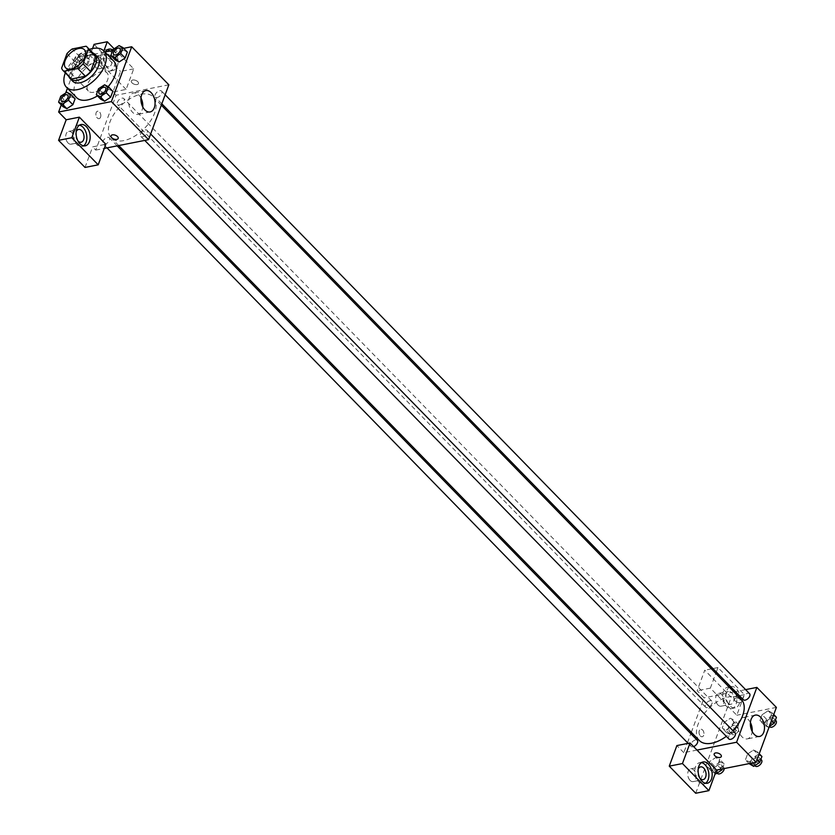 <?xml version="1.0" encoding="UTF-8"?>
<svg xmlns="http://www.w3.org/2000/svg" width="835" height="835" viewBox="0 0 835 835"><rect width="100%" height="100%" fill="white"/><g stroke="black" fill="none" stroke-linecap="round" stroke-linejoin="round"><path stroke-width="0.63" stroke-dasharray="4.17 3.13" d="M93.875 92.247A13.016 7.244 135.7 0 1 88.364 91.057A13.016 7.244 135.7 0 1 92.622 76.778A13.016 7.244 135.7 0 1 106.995 72.875A13.016 7.244 135.7 0 1 105.648 83.688A13.016 7.244 135.7 0 1 93.875 92.247M66.967 53.649L74.513 61.393L69.18 75.818L61.623 68.073M70.547 78.219A16.804 9.352 135.7 0 1 69.18 75.818M74.513 61.393A16.804 9.352 135.7 0 1 79.743 56.717L72.196 48.973M94.595 54.745A16.804 9.352 135.7 0 0 93.635 53.972L79.743 56.717M92.904 53.012A17.358 9.665 -44.3 0 0 69.378 69.096A17.358 9.665 -44.3 0 0 68.846 76.486M72.666 81.183A17.358 9.665 135.7 0 1 71.893 71.674A17.358 9.665 135.7 0 1 84.168 57.709A17.358 9.665 135.7 0 1 97.518 56.937M93.635 53.972L86.078 46.228M65.328 72.875A26.042 14.487 135.7 0 1 89.387 49.401M76.528 97.57A26.042 14.487 135.7 0 1 85.045 69.013A26.042 14.487 135.7 0 1 113.8 61.195M108.174 86.673A26.042 14.487 135.7 0 1 97.476 95.868M104.866 52.052L78.907 57.187L67.426 88.239M65.652 93.04L61.258 104.897M123.663 48.336L112.673 50.507M66.831 92.267L71.236 96.787L75.087 98.78L71.236 96.787L65.182 100.732L62.99 106.671L65.182 100.732L60.778 96.223M81.35 69.451L87.393 65.506L89.585 59.567L85.744 57.573L79.69 61.519L77.498 67.458L81.35 69.451L87.393 65.506L89.585 59.567L85.744 57.573L79.69 61.519L77.498 67.458L81.35 69.451L76.935 64.932L82.989 60.986L85.18 55.047L81.329 53.054L75.286 57.01L73.094 62.938L76.935 64.932M119.081 45.591L123.486 50.11L127.337 52.104L123.486 50.11L117.432 54.056L115.24 59.995L117.432 54.056L113.028 49.536M104.573 84.805L108.978 89.324L112.829 91.318L108.978 89.324L102.935 93.269L100.732 99.208L102.935 93.269L98.52 88.75M137.785 81.715A3.799 2.046 -159.7 0 0 134.08 79.993A3.799 2.046 -159.7 0 0 131.335 80.974A3.799 2.046 -159.7 0 0 134.184 84.21A3.799 2.046 -159.7 0 0 138.453 83.604A3.799 2.046 -159.7 0 0 137.785 81.715A3.799 2.046 20.3 0 1 138.453 83.604A3.799 2.046 20.3 0 1 134.184 84.21A3.799 2.046 20.3 0 1 131.335 80.974A3.799 2.046 20.3 0 1 134.08 79.993A3.799 2.046 20.3 0 1 137.785 81.715M114.155 48.806L133.715 68.846L126.106 89.418L112.913 92.027L116.055 95.253L95.775 150.091L92.622 146.866L105.815 144.257M126.106 89.418L99.668 62.312L86.464 64.921L78.907 57.187M168.847 84.805L116.055 95.253M112.84 50.069A10.855 6.857 -101.2 0 1 118.069 61.456A10.855 6.857 -101.2 0 1 113.132 70.422A10.855 6.857 -101.2 0 1 105.648 65.151A10.855 6.857 -101.2 0 1 104.73 53.325A10.855 6.857 -101.2 0 1 105.367 51.958M99.668 62.312L103.853 51.008M107.329 49.787A10.855 6.857 78.8 0 0 105.617 49.787A10.855 6.857 78.8 0 0 101.432 53.972A10.855 6.857 78.8 0 0 102.35 65.798A10.855 6.857 78.8 0 0 109.823 71.069A10.855 6.857 78.8 0 0 114.771 62.458A10.855 6.857 78.8 0 0 109.98 51.039M109.625 55.287A6.513 4.112 -101.2 0 1 111.942 62.082A6.513 4.112 -101.2 0 1 108.988 66.81A6.513 4.112 -101.2 0 1 105.826 65.568A6.513 4.112 -101.2 0 1 103.509 58.774A6.513 4.112 -101.2 0 1 106.462 54.045A6.513 4.112 -101.2 0 1 109.625 55.287M95.921 67.531A6.513 4.112 -101.2 0 1 93.614 60.725A6.513 4.112 -101.2 0 1 96.557 55.997A6.513 4.112 -101.2 0 1 101.86 61.592A6.513 4.112 -101.2 0 1 99.083 68.773A6.513 4.112 -101.2 0 1 95.921 67.531M133.715 68.846L120.522 71.455L112.913 92.027M94.073 44.359L120.522 71.455M86.464 64.921L92.528 48.534M140.979 98.029A10.886 6.878 78.8 0 0 133.61 93.009A10.886 6.878 78.8 0 0 129.415 97.215A10.886 6.878 78.8 0 0 130.333 109.082A10.886 6.878 78.8 0 0 137.838 114.364A10.886 6.878 78.8 0 0 142.743 106.922M95.775 150.091L104.281 148.411M118.173 138.453L118.173 138.443A3.799 2.046 -159.7 0 0 115.324 135.207A3.799 2.046 -159.7 0 0 111.045 135.813L111.045 135.813M79.44 125.198A10.855 6.857 78.8 0 0 77.728 125.198A10.855 6.857 78.8 0 0 73.532 129.383A10.855 6.857 78.8 0 0 74.451 141.209A10.855 6.857 78.8 0 0 81.934 146.48A10.855 6.857 78.8 0 0 83.521 145.833M78.02 141.073A6.513 4.112 -101.2 0 1 77.926 140.979A6.513 4.112 -101.2 0 1 76.162 131.69M68.032 142.942A6.513 4.112 -101.2 0 1 65.715 136.136A6.513 4.112 -101.2 0 1 68.668 131.408A6.513 4.112 -101.2 0 1 73.971 136.992A6.513 4.112 -101.2 0 1 71.194 144.184A6.513 4.112 -101.2 0 1 68.032 142.942M85.013 167.438L92.622 146.866M100.565 117.192A3.799 2.401 78.8 0 0 100.242 113.049A3.799 2.401 78.8 0 0 97.622 111.201A3.799 2.401 78.8 0 0 96.004 115.397A3.799 2.401 78.8 0 0 99.094 118.654A3.799 2.401 78.8 0 0 100.565 117.192M100.565 117.182A3.799 2.401 -101.2 0 1 99.094 118.654A3.799 2.401 -101.2 0 1 96.004 115.397A3.799 2.401 -101.2 0 1 97.622 111.201A3.799 2.401 -101.2 0 1 100.242 113.049A3.799 2.401 -101.2 0 1 100.565 117.182M145.196 129.895A4.342 2.411 135.7 0 1 147.033 130.291A4.342 2.411 135.7 0 1 145.614 135.051A4.342 2.411 135.7 0 1 140.823 136.355A4.342 2.411 135.7 0 1 141.272 132.755A4.342 2.411 135.7 0 1 145.196 129.895M121.952 98.154A4.342 2.411 135.7 0 1 123.799 98.551A4.342 2.411 135.7 0 1 123.35 102.152A4.342 2.411 135.7 0 1 119.415 105.001A4.342 2.411 135.7 0 1 117.578 104.605A4.342 2.411 135.7 0 1 118.027 101.004A4.342 2.411 135.7 0 1 121.952 98.154M107.454 137.357A4.342 2.411 135.7 0 1 109.291 137.754A4.342 2.411 135.7 0 1 108.842 141.365A4.342 2.411 135.7 0 1 104.918 144.215A4.342 2.411 135.7 0 1 103.081 143.818A4.342 2.411 135.7 0 1 103.53 140.217A4.342 2.411 135.7 0 1 107.454 137.357M159.704 90.681A4.342 2.411 135.7 0 1 161.541 91.078A4.342 2.411 135.7 0 1 161.092 94.689A4.342 2.411 135.7 0 1 157.168 97.538A4.342 2.411 135.7 0 1 155.331 97.142A4.342 2.411 135.7 0 1 155.78 93.541A4.342 2.411 135.7 0 1 159.704 90.681M140.875 94.282A29.34 16.324 135.7 0 1 153.306 96.964A29.34 16.324 135.7 0 1 150.269 121.325A29.34 16.324 135.7 0 1 123.737 140.624A29.34 16.324 135.7 0 1 111.305 137.942A29.34 16.324 135.7 0 1 114.343 113.57A29.34 16.324 135.7 0 1 140.875 94.282M699.333 740.53A29.34 16.324 135.7 0 1 708.925 708.351A29.34 16.324 135.7 0 1 741.334 699.553M732.838 730.615A29.34 16.324 135.7 0 1 726.304 736.345M735.061 732.89A4.342 2.411 -44.3 0 0 733.224 732.493A4.342 2.411 -44.3 0 0 729.299 735.343A4.342 2.411 -44.3 0 0 728.851 738.944M707.443 707.6A4.342 2.411 135.7 0 1 705.606 707.203A4.342 2.411 135.7 0 1 707.026 702.433A4.342 2.411 135.7 0 1 711.817 701.139A4.342 2.411 135.7 0 1 711.368 704.74A4.342 2.411 135.7 0 1 707.443 707.6M693.614 746.615A4.342 2.411 135.7 0 1 692.935 746.803A4.342 2.411 135.7 0 1 691.098 746.406A4.342 2.411 135.7 0 1 692.518 741.647A4.342 2.411 135.7 0 1 697.319 740.353M743.348 699.73A4.342 2.411 135.7 0 1 744.768 694.971A4.342 2.411 135.7 0 1 749.559 693.676M696.995 750.07L683.792 752.679L687.174 743.547M687.487 742.701L690.816 733.694M691.328 732.326L704.082 697.841L697.152 690.743L704.761 670.171L731.209 697.277L695.701 793.25M745.613 689.626L735.447 691.641M733.902 691.944L704.082 697.841M700.388 736A3.799 2.401 78.8 0 0 702.235 736.731A3.799 2.401 78.8 0 0 703.853 732.535A3.799 2.401 78.8 0 0 700.753 729.279A3.799 2.401 78.8 0 0 699.031 732.034A3.799 2.401 78.8 0 0 700.388 736A3.799 2.401 -101.2 0 1 699.041 732.034A3.799 2.401 -101.2 0 1 700.763 729.279A3.799 2.401 -101.2 0 1 703.853 732.535A3.799 2.401 -101.2 0 1 702.235 736.731A3.799 2.401 -101.2 0 1 700.388 736M717.943 704.959A6.513 4.112 78.8 0 0 721.106 706.201A6.513 4.112 78.8 0 0 723.882 699.02A6.513 4.112 78.8 0 0 718.58 693.426A6.513 4.112 78.8 0 0 715.637 698.154A6.513 4.112 78.8 0 0 717.943 704.959M690.054 780.37A6.513 4.112 78.8 0 0 693.217 781.612A6.513 4.112 78.8 0 0 695.993 774.431A6.513 4.112 78.8 0 0 690.691 768.837A6.513 4.112 78.8 0 0 687.737 773.565A6.513 4.112 78.8 0 0 690.054 780.37M683.792 752.679L676.872 745.582M727.849 702.997A6.513 4.112 -101.2 0 1 725.531 696.202A6.513 4.112 -101.2 0 1 728.485 691.474A6.513 4.112 -101.2 0 1 731.648 692.716A6.513 4.112 -101.2 0 1 733.965 699.511A6.513 4.112 -101.2 0 1 731.011 704.239A6.513 4.112 -101.2 0 1 727.849 702.997M729.352 687.215A10.855 6.857 78.8 0 0 727.64 687.215A10.855 6.857 78.8 0 0 723.454 691.401A10.855 6.857 78.8 0 0 724.373 703.237A10.855 6.857 78.8 0 0 731.846 708.497A10.855 6.857 78.8 0 0 734.748 691.777M730.583 686.652A10.855 6.857 -101.2 0 1 730.938 686.558A10.855 6.857 -101.2 0 1 739.768 695.879A10.855 6.857 -101.2 0 1 735.155 707.85A10.855 6.857 -101.2 0 1 727.671 702.579A10.855 6.857 -101.2 0 1 726.753 690.754A10.855 6.857 -101.2 0 1 729.31 687.236M700.043 778.502A6.513 4.112 -101.2 0 1 699.949 778.408A6.513 4.112 -101.2 0 1 698.185 769.118M701.463 762.626A10.855 6.857 78.8 0 0 699.751 762.626A10.855 6.857 78.8 0 0 695.555 766.812A10.855 6.857 78.8 0 0 696.473 778.637A10.855 6.857 78.8 0 0 703.957 783.908A10.855 6.857 78.8 0 0 705.544 783.261M716.315 672.029L717.964 667.562L744.403 694.668L736.794 715.23L710.355 688.134L715.804 673.396M717.964 667.562L712.933 668.564M711.389 668.866L704.761 670.171M744.403 694.668L731.209 697.277M710.355 688.134L697.152 690.743M726.033 730.103L732.076 726.147L734.278 720.219L730.437 718.225L724.383 722.181L722.181 728.11L726.033 730.114L732.086 726.158L734.278 720.219L730.427 718.225L724.383 722.181L722.181 728.11L726.033 730.103L730.437 734.623L736.491 730.677L738.683 724.738L734.831 722.745L728.788 726.69L726.586 732.629L730.437 734.623M776.425 717.275L772.573 715.282L768.169 710.762L762.125 714.718L759.923 720.647L763.774 722.651L769.828 718.684L772.02 712.756L768.179 710.762M761.927 756.489L758.076 754.496L753.661 749.976L747.617 753.932M758.076 754.496L752.022 758.441L747.617 753.922L745.425 759.86L749.277 761.854L755.32 757.898L757.512 751.97L753.661 749.976L747.617 753.922L745.425 759.86L749.266 761.864M750.696 763.315L749.277 761.854L755.32 757.909L757.512 751.97L753.671 749.976M722.338 768.92L724.175 763.952L720.323 761.958L715.919 757.439L709.875 761.395L707.673 767.323L711.524 769.317L717.578 765.361L719.77 759.433L715.929 757.439L709.875 761.395L707.673 767.323L711.524 769.327M776.383 707.402L736.794 715.23M750.414 722.557A10.886 6.878 78.8 0 0 748.337 719.624A10.886 6.878 78.8 0 0 743.046 717.536A10.886 6.878 78.8 0 0 738.411 729.55A10.886 6.878 78.8 0 0 747.273 738.891A10.886 6.878 78.8 0 0 752.168 731.45M721.304 756.52L721.304 756.52A3.799 2.046 -159.7 0 0 718.455 753.285A3.799 2.046 -159.7 0 0 714.186 753.89L714.186 753.89M740.916 699.793A3.799 2.046 -159.7 0 0 737.211 698.07A3.799 2.046 -159.7 0 0 734.466 699.041A3.799 2.046 -159.7 0 0 737.326 702.287A3.799 2.046 -159.7 0 0 741.595 701.682A3.799 2.046 -159.7 0 0 740.916 699.793A3.799 2.046 20.3 0 1 741.595 701.682A3.799 2.046 20.3 0 1 737.315 702.287A3.799 2.046 20.3 0 1 734.466 699.052A3.799 2.046 20.3 0 1 737.211 698.07A3.799 2.046 20.3 0 1 740.916 699.793M752.022 758.441L749.83 764.38M754.61 763.858A4.342 2.411 135.7 0 1 752.773 763.461A4.342 2.411 135.7 0 1 754.193 758.702A4.342 2.411 135.7 0 1 758.984 757.397A4.342 2.411 135.7 0 1 758.535 761.009A4.342 2.411 135.7 0 1 754.61 763.858M749.099 763.628L745.425 759.86M757.053 759.683L755.32 757.909M759.245 753.744L757.512 751.97M755.289 766.039A4.342 2.411 135.7 0 1 756.708 761.28A4.342 2.411 135.7 0 1 761.499 759.986M772.573 715.282L766.53 719.227L764.338 725.166L768.19 727.16L769.369 726.387L767.271 724.248A4.342 2.411 135.7 0 1 768.691 719.488A4.342 2.411 135.7 0 1 773.492 718.183A4.342 2.411 135.7 0 1 773.043 721.795A4.342 2.411 135.7 0 1 769.118 724.644A4.342 2.411 135.7 0 1 767.271 724.248M768.169 710.762L762.125 714.718L759.923 720.647L763.774 722.64L769.828 718.695L772.02 712.756L768.169 710.762M766.53 719.227L762.125 714.718M764.338 725.166L759.923 720.647M768.19 727.16L763.774 722.64M771.55 720.469L769.828 718.695M773.753 714.53L772.02 712.756M769.797 726.826A4.342 2.411 135.7 0 1 771.216 722.066A4.342 2.411 135.7 0 1 776.007 720.772M720.323 761.958L714.28 765.904L712.088 771.843L715.251 773.481M716.868 771.321A4.342 2.411 135.7 0 1 715.021 770.924A4.342 2.411 135.7 0 1 716.44 766.165A4.342 2.411 135.7 0 1 721.242 764.87A4.342 2.411 135.7 0 1 720.793 768.471A4.342 2.411 135.7 0 1 716.868 771.321M714.28 765.904L709.875 761.395M712.088 771.843L707.673 767.323M715.345 773.231L711.524 769.317L717.578 765.371L719.77 759.433L715.919 757.439M721.252 769.139L717.578 765.371M724.175 763.952L719.77 759.433M717.547 773.513A4.342 2.411 135.7 0 1 718.966 768.753A4.342 2.411 135.7 0 1 723.757 767.448A4.342 2.411 135.7 0 1 724.185 768.555M731.366 732.107A4.342 2.411 135.7 0 1 729.529 731.71A4.342 2.411 135.7 0 1 730.949 726.951A4.342 2.411 135.7 0 1 735.739 725.657A4.342 2.411 135.7 0 1 735.291 729.258A4.342 2.411 135.7 0 1 731.366 732.107M734.831 722.745L730.427 718.225M728.788 726.69L724.383 722.181M726.586 732.629L722.181 728.11M736.491 730.677L732.086 726.158M738.683 724.738L734.278 720.219M733.892 734.696A4.342 2.411 135.7 0 1 732.044 734.299A4.342 2.411 135.7 0 1 733.464 729.539A4.342 2.411 135.7 0 1 738.265 728.235A4.342 2.411 135.7 0 1 737.816 731.836A4.342 2.411 135.7 0 1 733.892 734.696M99.261 93.77A4.342 2.411 135.7 0 1 100.691 89.011A4.342 2.411 135.7 0 1 105.471 87.706M108.978 89.324L102.935 93.269M113.769 54.557A4.342 2.411 135.7 0 1 115.188 49.808A4.342 2.411 135.7 0 1 119.979 48.493M123.486 50.11L117.432 54.056M61.519 101.233A4.342 2.411 135.7 0 1 62.949 96.484A4.342 2.411 135.7 0 1 67.729 95.169M71.236 96.787L65.182 100.732M77.864 62.427A4.342 2.411 135.7 0 1 76.027 62.03A4.342 2.411 135.7 0 1 77.446 57.271A4.342 2.411 135.7 0 1 82.237 55.966A4.342 2.411 135.7 0 1 81.788 59.567A4.342 2.411 135.7 0 1 77.864 62.427A4.342 2.411 135.7 0 1 76.006 62.009A4.342 2.411 135.7 0 1 77.425 57.25A4.342 2.411 135.7 0 1 82.227 55.945A4.342 2.411 135.7 0 1 81.778 59.546A4.342 2.411 135.7 0 1 77.843 62.406M85.744 57.573L81.329 53.054M79.69 61.519L75.286 57.01M77.498 67.458L73.094 62.938M87.393 65.506L82.989 60.986M89.585 59.567L85.18 55.047M65.694 67.833L88.364 91.057M84.335 49.651L106.995 72.875M108.915 49.129L105.617 49.787M113.132 70.422L109.823 71.069M99.083 68.773L108.988 66.81M96.557 55.997L106.462 54.045M145.885 90.587L133.61 93.009M150.112 111.942L137.838 114.364M81.026 124.54L77.728 125.198M85.233 145.833L81.934 146.48M71.194 144.184L81.089 142.221M68.668 131.408L78.563 129.456M161.312 105.168L153.306 96.964M118.737 145.551L111.305 137.942M140.823 136.355L144.768 140.405M147.033 130.291L150.644 133.997M711.817 701.139L123.799 98.551M705.606 707.203L117.578 104.605M117.192 145.854L109.291 137.754M691.098 746.406L688.123 743.359M107.026 147.868L103.081 143.818M165.153 94.783L161.541 91.078M161.823 103.801L155.331 97.142M721.106 706.201L731.011 704.239M718.58 693.426L728.485 691.474M730.938 686.558L727.64 687.215M735.155 707.85L731.846 708.497M693.217 781.612L703.112 779.65M690.691 768.837L700.586 766.885M703.049 761.969L699.751 762.626M707.255 783.261L703.957 783.908M755.32 715.115L743.046 717.536M759.537 736.47L747.273 738.891M760.873 759.339L758.984 757.397M754.861 765.601L752.773 763.461M775.371 720.125L773.492 718.183M723.757 767.448L721.242 764.87M717.108 773.064L715.021 770.924M738.265 728.235L735.739 725.657M732.044 734.299L729.529 731.71"/><path stroke-width="1.25" d="M71.215 69.023A13.016 7.244 135.7 0 1 65.694 67.833A13.016 7.244 135.7 0 1 69.952 53.555A13.016 7.244 135.7 0 1 84.335 49.651A13.016 7.244 135.7 0 1 82.989 60.464A13.016 7.244 135.7 0 1 71.215 69.023M83.072 63.836L88.406 49.401A16.804 9.352 135.7 0 0 87.038 47A16.804 9.352 135.7 0 0 86.078 46.228L72.196 48.973A16.804 9.352 135.7 0 0 66.967 53.649L61.623 68.073A16.804 9.352 135.7 0 0 62.99 70.474A16.804 9.352 135.7 0 0 63.951 71.257L77.843 68.512A16.804 9.352 135.7 0 0 83.072 63.836L90.629 71.58L95.962 57.145L88.406 49.401M63.951 71.257L71.507 79.001L85.389 76.246L77.843 68.512M71.507 79.001A16.804 9.352 135.7 0 1 70.547 78.219L62.99 70.474M87.038 47L94.595 54.745A16.804 9.352 135.7 0 1 95.962 57.145M90.629 71.58A16.804 9.352 135.7 0 1 85.389 76.246M68.846 76.486A17.358 9.665 -44.3 0 0 70.15 78.605A17.358 9.665 -44.3 0 0 89.314 73.396A17.358 9.665 -44.3 0 0 94.992 54.358A17.358 9.665 -44.3 0 0 92.904 53.012M94.992 54.358L97.518 56.937A17.358 9.665 135.7 0 1 95.722 71.361A17.358 9.665 135.7 0 1 80.014 82.769A17.358 9.665 135.7 0 1 72.666 81.183L70.15 78.605M89.387 49.401A26.042 14.487 135.7 0 1 103.728 50.872A26.042 14.487 135.7 0 1 101.035 72.509A26.042 14.487 135.7 0 1 77.478 89.627A26.042 14.487 135.7 0 1 66.456 87.247A26.042 14.487 135.7 0 1 65.328 72.875M97.476 95.868A26.042 14.487 135.7 0 1 87.55 99.95A26.042 14.487 135.7 0 1 76.528 97.57L66.456 87.247M103.728 50.872L113.8 61.195A26.042 14.487 135.7 0 1 108.174 86.673M67.426 88.239L65.652 93.04M61.258 104.897L58.627 112.026L111.41 101.588L131.7 46.75L123.663 48.336M112.673 50.507L104.866 52.052M58.586 102.152L62.99 106.671L66.842 108.665L72.885 104.719L75.087 98.78L70.683 94.261L66.831 92.267L60.778 96.223L58.586 102.152L62.437 104.145L68.48 100.2L70.683 94.261M110.836 55.475L115.24 59.995L119.092 61.988L125.135 58.032L127.337 52.104L122.922 47.585L119.081 45.591L113.028 49.536L110.836 55.475L114.687 57.469L120.731 53.523L122.922 47.585M96.328 94.689L100.732 99.208L104.584 101.202L110.637 97.246L112.829 91.318L108.425 86.798L104.573 84.805L98.52 88.75L96.328 94.689L100.179 96.683L106.222 92.737L108.425 86.798M104.281 148.411L148.557 139.654L168.847 84.805L131.7 46.75M105.367 51.958A10.855 6.857 -101.2 0 1 108.915 49.129A10.855 6.857 -101.2 0 1 112.84 50.069M103.853 51.008L107.277 41.75L114.155 48.806M109.98 51.039A10.855 6.857 78.8 0 0 107.329 49.787M107.277 41.75L94.073 44.359L92.528 48.534M141.679 94.793A10.886 6.878 -101.2 0 1 145.885 90.587A10.886 6.878 -101.2 0 1 154.746 99.929A10.886 6.878 -101.2 0 1 150.112 111.942A10.886 6.878 -101.2 0 1 142.608 106.661A10.886 6.878 -101.2 0 1 141.679 94.793M148.557 139.654L111.41 101.588M142.743 106.922A10.886 6.878 78.8 0 0 140.979 98.029M111.045 135.813A3.799 2.046 -159.7 0 0 111.723 137.702A3.799 2.046 20.3 0 1 111.045 135.813A3.799 2.046 20.3 0 1 115.324 135.207A3.799 2.046 20.3 0 1 118.173 138.453A3.799 2.046 20.3 0 1 115.428 139.424A3.799 2.046 20.3 0 1 111.723 137.702A3.799 2.046 -159.7 0 0 115.428 139.424A3.799 2.046 -159.7 0 0 118.173 138.443M79.377 117.161L71.768 137.723L98.206 164.829L105.815 144.257L79.377 117.161L66.184 119.77L58.627 112.026M76.83 128.736A10.855 6.857 -101.2 0 1 81.026 124.54A10.855 6.857 -101.2 0 1 89.856 133.851A10.855 6.857 -101.2 0 1 85.233 145.833A10.855 6.857 -101.2 0 1 77.749 140.562A10.855 6.857 -101.2 0 1 76.83 128.736M83.521 145.833A10.855 6.857 78.8 0 0 86.558 134.508A10.855 6.857 78.8 0 0 79.44 125.198M76.162 131.69A6.513 4.112 -101.2 0 1 78.563 129.456A6.513 4.112 -101.2 0 1 81.726 130.698A6.513 4.112 -101.2 0 1 84.043 137.493A6.513 4.112 -101.2 0 1 81.089 142.221A6.513 4.112 -101.2 0 1 78.02 141.073M98.206 164.829L85.013 167.438L58.575 140.332L71.768 137.723M66.184 119.77L58.575 140.332M726.304 736.345A29.34 16.324 135.7 0 1 711.764 743.213A29.34 16.324 135.7 0 1 699.333 740.53L118.737 145.551M161.312 105.168L741.334 699.553A29.34 16.324 135.7 0 1 732.838 730.615M144.768 140.405L728.851 738.944A4.342 2.411 -44.3 0 0 733.641 737.649A4.342 2.411 -44.3 0 0 735.061 732.89L150.644 133.997M117.192 145.854L697.319 740.353A4.342 2.411 135.7 0 1 697.079 743.609A4.342 2.411 135.7 0 1 693.614 746.615M165.153 94.783L749.559 693.676A4.342 2.411 135.7 0 1 749.11 697.277A4.342 2.411 135.7 0 1 745.185 700.127A4.342 2.411 135.7 0 1 743.348 699.73L161.823 103.801M687.174 743.547L687.487 742.701M690.816 733.694L691.328 732.326M696.995 750.07L690.065 742.973L682.456 763.545L708.905 790.641L716.514 770.079L696.995 750.07L736.585 742.242L756.875 687.403L745.613 689.626M735.447 691.641L733.902 691.944M682.456 763.545L669.263 766.154L695.701 793.25L708.905 790.641M669.263 766.154L676.872 745.582L690.065 742.973M734.748 691.777A10.855 6.857 78.8 0 0 729.352 687.215M729.31 687.236A10.855 6.857 -101.2 0 1 730.583 686.652M698.185 769.118A6.513 4.112 -101.2 0 1 700.586 766.885A6.513 4.112 -101.2 0 1 705.888 772.469A6.513 4.112 -101.2 0 1 703.112 779.65A6.513 4.112 -101.2 0 1 700.043 778.502M705.544 783.261A10.855 6.857 78.8 0 0 708.581 771.937A10.855 6.857 78.8 0 0 701.463 762.626M698.853 766.165A10.855 6.857 -101.2 0 1 703.049 761.969A10.855 6.857 -101.2 0 1 711.879 771.289A10.855 6.857 -101.2 0 1 707.255 783.261A10.855 6.857 -101.2 0 1 699.772 777.99A10.855 6.857 -101.2 0 1 698.853 766.165M715.804 673.396L716.315 672.029M712.933 668.564L711.389 668.866M716.514 770.079L756.103 762.24L776.383 707.402L756.875 687.403M760.612 717.192A10.886 6.878 -101.2 0 1 764.474 728.558A10.886 6.878 -101.2 0 1 759.537 736.47A10.886 6.878 -101.2 0 1 750.686 727.128A10.886 6.878 -101.2 0 1 755.32 715.115A10.886 6.878 -101.2 0 1 760.612 717.192M756.103 762.24L736.585 742.242M752.168 731.45A10.886 6.878 78.8 0 0 750.414 722.557M714.186 753.89A3.799 2.046 -159.7 0 0 714.854 755.769A3.799 2.046 20.3 0 1 714.186 753.89A3.799 2.046 20.3 0 1 718.455 753.285A3.799 2.046 20.3 0 1 721.304 756.52A3.799 2.046 20.3 0 1 718.559 757.502A3.799 2.046 20.3 0 1 714.854 755.779A3.799 2.046 -159.7 0 0 718.559 757.491A3.799 2.046 -159.7 0 0 721.304 756.52M749.099 763.628L753.681 766.373L759.725 762.418L761.927 756.489L759.245 753.744M753.681 766.373L750.696 763.315M759.725 762.418L757.053 759.683M760.873 759.339L761.499 759.986A4.342 2.411 135.7 0 1 761.05 763.587A4.342 2.411 135.7 0 1 757.126 766.436A4.342 2.411 135.7 0 1 755.289 766.039L754.861 765.601M775.371 720.125L776.007 720.772A4.342 2.411 135.7 0 1 775.558 724.373A4.342 2.411 135.7 0 1 771.634 727.233A4.342 2.411 135.7 0 1 769.797 726.826L769.359 726.387L774.233 723.204L776.425 717.275L773.753 714.53M774.233 723.204L771.55 720.469M715.251 773.481L715.939 773.836L721.983 769.891L722.338 768.92M715.939 773.836L715.345 773.231M721.983 769.891L721.252 769.139M724.185 768.555A4.342 2.411 135.7 0 1 719.384 773.909A4.342 2.411 135.7 0 1 717.547 773.513L717.108 773.064M105.46 87.696L105.481 87.717A4.342 2.411 135.7 0 1 105.481 87.717A4.342 2.411 135.7 0 1 105.033 91.318A4.342 2.411 135.7 0 1 101.108 94.178A4.342 2.411 135.7 0 1 99.271 93.77A4.342 2.411 135.7 0 1 99.261 93.77A4.342 2.411 135.7 0 1 100.67 89.001A4.342 2.411 135.7 0 1 105.46 87.696A4.342 2.411 135.7 0 1 105.012 91.297A4.342 2.411 135.7 0 1 101.087 94.157A4.342 2.411 135.7 0 1 99.25 93.76L99.25 93.76M100.732 99.208L104.584 101.202L100.179 96.683M104.584 101.202L110.637 97.246L106.222 92.737M110.637 97.246L112.829 91.318M119.989 48.503L119.969 48.482A4.342 2.411 135.7 0 1 119.52 52.083A4.342 2.411 135.7 0 1 115.595 54.943A4.342 2.411 135.7 0 1 113.779 54.567A4.342 2.411 135.7 0 1 113.769 54.557A4.342 2.411 135.7 0 1 115.178 49.787A4.342 2.411 135.7 0 1 119.969 48.482A4.342 2.411 135.7 0 1 119.989 48.503A4.342 2.411 135.7 0 1 119.541 52.104A4.342 2.411 135.7 0 1 115.616 54.964A4.342 2.411 135.7 0 1 113.758 54.546L113.779 54.567M115.24 59.995L119.092 61.988L114.687 57.469M119.092 61.988L125.135 58.032L120.731 53.523M125.135 58.032L127.337 52.104M67.718 95.159L67.739 95.18A4.342 2.411 135.7 0 1 67.739 95.18A4.342 2.411 135.7 0 1 67.291 98.78A4.342 2.411 135.7 0 1 63.366 101.64A4.342 2.411 135.7 0 1 61.529 101.244A4.342 2.411 135.7 0 1 61.519 101.233A4.342 2.411 135.7 0 1 62.928 96.463A4.342 2.411 135.7 0 1 67.718 95.159A4.342 2.411 135.7 0 1 67.27 98.76A4.342 2.411 135.7 0 1 63.345 101.62A4.342 2.411 135.7 0 1 61.508 101.223L61.508 101.223M62.99 106.671L66.842 108.665L62.437 104.145M66.842 108.665L72.885 104.719L68.48 100.2M72.885 104.719L75.087 98.78M688.123 743.359L107.026 147.868"/></g></svg>
